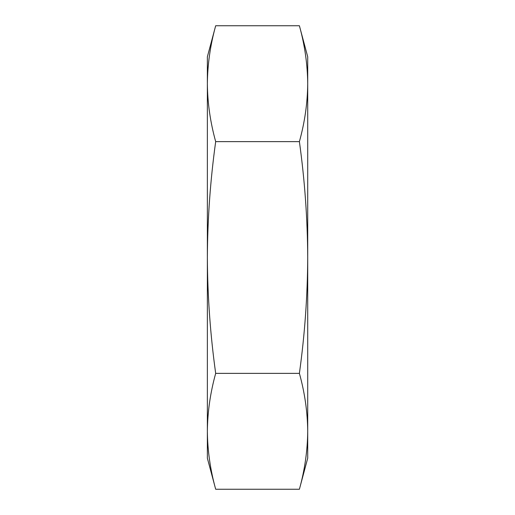 <?xml version="1.0" encoding="UTF-8"?>
<svg xmlns="http://www.w3.org/2000/svg" width="515" height="515" viewBox="0 0 515 515"><rect width="100%" height="100%" fill="white"/><g stroke="black" fill="none" stroke-linecap="round" stroke-linejoin="round"><path stroke-width="0.77" d="M215.682 489.25L207.365 458.202L207.365 431.313C207.551 450.625 210.32 469.938 215.682 489.25L299.395 489.25L307.713 458.202L307.713 56.798L299.395 25.75L215.682 25.75C210.32 45.062 207.551 64.375 207.365 83.688L207.365 56.798L215.682 25.75M207.365 431.313L207.365 83.688C207.551 103 210.32 122.313 215.682 141.625C210.332 180.218 207.558 218.843 207.365 257.5C207.551 296.202 210.326 334.827 215.682 373.375C210.32 392.688 207.551 412 207.365 431.313M299.395 489.25C304.758 469.938 307.526 450.625 307.713 431.313C307.526 412 304.758 392.688 299.395 373.375C304.751 334.827 307.526 296.202 307.713 257.5C307.519 218.843 304.745 180.218 299.395 141.625L215.682 141.625M299.395 141.625C304.758 122.313 307.526 103 307.713 83.688C307.526 64.375 304.758 45.062 299.395 25.75M299.395 373.375L215.682 373.375"/></g></svg>
